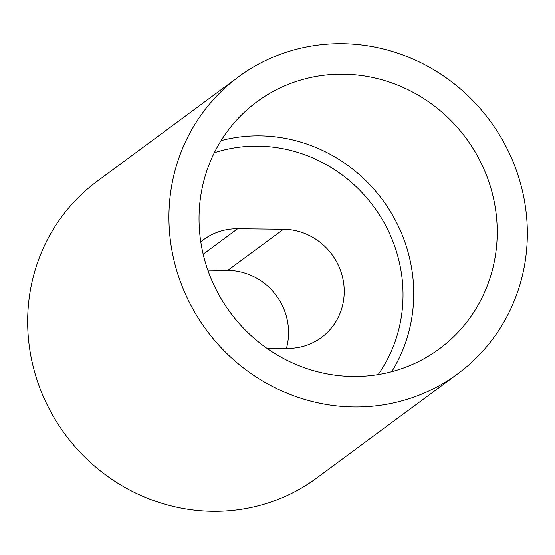 <?xml version="1.0" encoding="UTF-8"?>
<svg xmlns="http://www.w3.org/2000/svg" width="555" height="555" viewBox="0 0 555 555"><rect width="100%" height="100%" fill="white"/><g stroke="black" fill="none" stroke-linecap="round" stroke-linejoin="round"><path stroke-width="0.83" d="M343.122 74.197A153.555 146.61 53.5 0 0 256.903 101.815A153.555 146.61 53.5 0 0 207.875 270.25A153.555 146.61 53.5 0 0 353.147 376.457A153.555 146.61 53.5 0 0 439.366 348.838A153.555 146.61 53.5 0 0 488.393 180.403A153.555 146.61 53.5 0 0 343.122 74.197M238.477 76.874L97.208 181.221A184.558 176.213 53.5 0 0 38.281 383.671A184.558 176.213 53.5 0 0 212.891 511.321A184.558 176.213 53.5 0 0 316.523 478.126L457.792 373.779A184.558 176.213 53.5 0 0 516.719 171.328A184.558 176.213 53.5 0 0 342.109 43.678A184.558 176.213 53.5 0 0 238.477 76.874A184.558 176.213 53.5 0 0 179.556 279.325A184.558 176.213 53.5 0 0 354.159 406.975A184.558 176.213 53.5 0 0 457.792 373.779M266.712 348.165L287.428 348.387A60.537 57.796 53.5 0 0 321.414 337.502A60.537 57.796 53.5 0 0 340.742 271.097A60.537 57.796 53.5 0 0 283.473 229.229L237.623 228.736A60.537 57.796 53.5 0 0 203.636 239.621A60.537 57.796 53.5 0 0 200.799 241.862M286.429 348.38A60.537 57.796 53.5 0 0 227.814 270.341L207.834 270.125M221.063 140.644A153.555 146.61 -126.5 0 1 259.629 135.864A153.555 146.61 -126.5 0 1 393.516 216.838A153.555 146.61 -126.5 0 1 391.712 371.677M378.149 374.569A144.695 138.153 53.5 0 0 385.815 225.857A144.695 138.153 53.5 0 0 257.804 146.152A144.695 138.153 53.5 0 0 214.306 152.757M203.179 254.176L237.623 228.736M227.814 270.341L283.473 229.229"/></g></svg>
